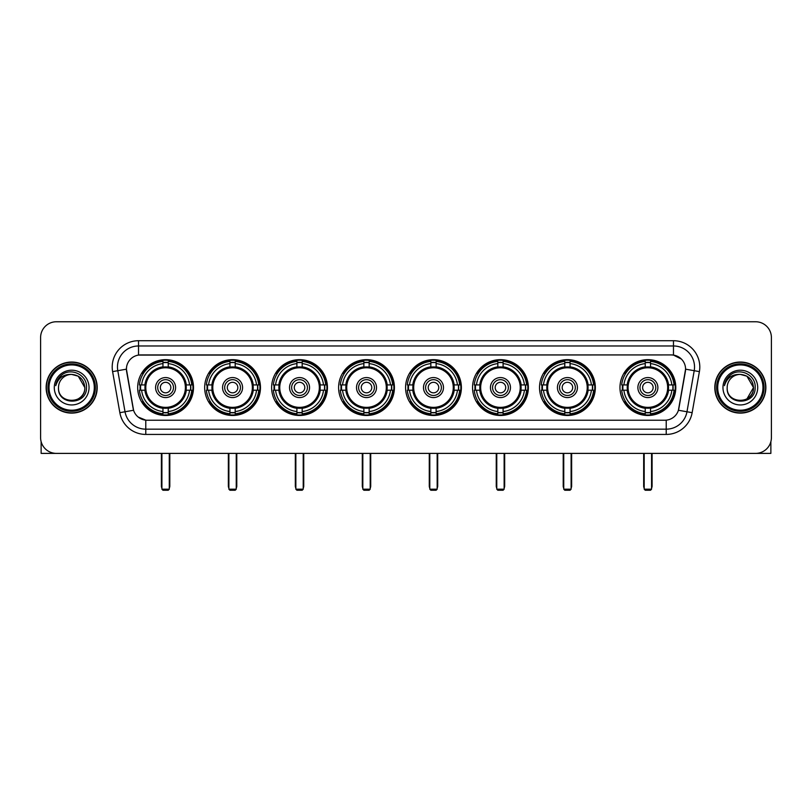 <?xml version="1.0" encoding="UTF-8"?>
<svg xmlns="http://www.w3.org/2000/svg" width="812" height="812" viewBox="0 0 812 812"><rect width="100%" height="100%" fill="white"/><g stroke="black" fill="none" stroke-linecap="round" stroke-linejoin="round"><path stroke-width="1.22" d="M405.584 387.568A27.902 27.902 0 0 0 433.486 415.48A27.902 27.902 0 0 0 461.389 387.568A27.902 27.902 0 0 0 433.486 359.665A27.902 27.902 0 0 0 405.584 387.568M204.665 387.568A27.902 27.902 0 0 0 232.567 415.48A27.902 27.902 0 0 0 260.469 387.568A27.902 27.902 0 0 0 232.567 359.665A27.902 27.902 0 0 0 204.665 387.568M271.634 387.568A27.902 27.902 0 0 0 299.537 415.48A27.902 27.902 0 0 0 327.449 387.568A27.902 27.902 0 0 0 299.537 359.665A27.902 27.902 0 0 0 271.634 387.568M338.604 387.568A27.902 27.902 0 0 0 366.517 415.48A27.902 27.902 0 0 0 394.419 387.568A27.902 27.902 0 0 0 366.517 359.665A27.902 27.902 0 0 0 338.604 387.568M472.554 387.568A27.902 27.902 0 0 0 500.456 415.48A27.902 27.902 0 0 0 528.358 387.568A27.902 27.902 0 0 0 500.456 359.665A27.902 27.902 0 0 0 472.554 387.568M539.523 387.568A27.902 27.902 0 0 0 567.426 415.48A27.902 27.902 0 0 0 595.338 387.568A27.902 27.902 0 0 0 567.426 359.665A27.902 27.902 0 0 0 539.523 387.568M619.972 387.568A27.902 27.902 0 0 0 647.885 415.48A27.902 27.902 0 0 0 675.787 387.568A27.902 27.902 0 0 0 647.885 359.665A27.902 27.902 0 0 0 619.972 387.568M137.685 387.568A27.902 27.902 0 0 0 165.597 415.48A27.902 27.902 0 0 0 193.5 387.568A27.902 27.902 0 0 0 165.597 359.665A27.902 27.902 0 0 0 137.685 387.568M119.851 412.679L112.604 371.612A26.329 26.329 0 0 1 138.527 340.715L673.473 340.715A26.329 26.329 0 0 1 699.396 371.612L692.149 412.679A26.329 26.329 0 0 1 666.226 434.43L145.774 434.43A26.329 26.329 0 0 1 119.851 412.679L125.028 411.765L117.791 370.698A21.061 21.061 0 0 1 138.527 345.973L673.473 345.973A21.061 21.061 0 0 1 694.209 370.698L686.972 411.765A21.061 21.061 0 0 1 666.226 429.162L145.774 429.162A21.061 21.061 0 0 1 125.028 411.765L133.574 410.253L126.418 369.176A14.22 14.22 0 0 0 126.642 371.612L133.138 408.466A14.22 14.22 0 0 0 147.134 420.22L664.866 420.22A14.22 14.22 0 0 0 678.862 408.466L685.358 371.612A14.22 14.22 0 0 0 671.362 354.925L140.638 354.925A14.22 14.22 0 0 0 126.418 369.145L126.581 367.034M140.192 390.207A25.537 25.537 0 0 1 140.192 384.939M622.479 390.207A25.537 25.537 0 0 1 622.479 384.939M542.03 390.207A25.537 25.537 0 0 1 542.03 384.939M475.061 390.207A25.537 25.537 0 0 1 475.061 384.939M341.111 390.207A25.537 25.537 0 0 1 341.111 384.939M274.141 390.207A25.537 25.537 0 0 1 274.141 384.939M207.172 390.207A25.537 25.537 0 0 1 207.172 384.939M408.081 390.207A25.537 25.537 0 0 1 408.081 384.939M46.132 387.568A25.537 25.537 0 0 0 71.669 413.105A25.537 25.537 0 0 0 97.196 387.568A25.537 25.537 0 0 0 71.669 362.04A25.537 25.537 0 0 0 46.132 387.568M714.804 387.568A25.537 25.537 0 0 0 740.331 413.105A25.537 25.537 0 0 0 765.868 387.568A25.537 25.537 0 0 0 740.331 362.04A25.537 25.537 0 0 0 714.804 387.568M138.527 340.715L138.527 355.088L671.362 354.925L673.473 355.088L681.41 359.087M664.866 420.22L147.134 420.22M145.774 434.43L145.774 420.149L138.182 417.043M699.396 371.612L685.582 369.176L678.426 410.253L692.149 412.679M771.4 337.548A15.793 15.793 0 0 0 755.607 321.755L56.393 321.755A15.793 15.793 0 0 0 40.6 337.548L40.6 437.587A15.793 15.793 0 0 0 56.393 453.39L755.607 453.39A15.793 15.793 0 0 0 771.4 437.587L771.4 337.548L771.4 437.587M40.6 337.548L40.6 437.587M755.607 321.755L56.393 321.755M56.393 453.39L755.607 453.39M41.128 441.637L41.128 453.39L102.2 453.39M94.304 387.568A22.645 22.645 0 0 0 71.669 364.933A22.645 22.645 0 0 0 49.024 387.568A22.645 22.645 0 0 0 71.669 410.212A22.645 22.645 0 0 0 94.304 387.568M95.359 387.568A23.69 23.69 0 0 0 71.669 363.877A23.69 23.69 0 0 0 47.969 387.568A23.69 23.69 0 0 0 71.669 411.268A23.69 23.69 0 0 0 95.359 387.568M96.932 387.568A25.273 25.273 0 0 0 71.669 362.304A25.273 25.273 0 0 0 46.396 387.568A25.273 25.273 0 0 0 71.669 412.841A25.273 25.273 0 0 0 96.932 387.568M84.824 387.568C84.042 379.58 79.657 375.185 71.669 374.413L78.246 376.169L84.824 387.568L78.246 376.169L71.669 374.413L78.246 376.169L84.824 387.568L78.246 376.169L71.669 374.413L78.246 376.169L84.824 387.568C85.636 404.549 57.693 404.549 58.505 387.568C57.327 405.838 87.107 405.432 86.488 387.568C87.463 375.032 71.04 367.065 61.57 375.144C58.271 377.905 56.332 381.407 55.764 385.659C58.251 377.813 63.549 374.068 71.669 374.413L78.246 376.169L84.824 387.568C85.636 404.549 57.693 404.549 58.505 387.568C57.693 404.549 85.636 404.549 84.824 387.568C85.636 404.549 57.693 404.549 58.505 387.568C57.693 404.549 85.636 404.549 84.824 387.568C85.636 404.549 57.693 404.549 58.505 387.568C57.693 404.549 85.636 404.549 84.824 387.568C85.636 404.549 57.693 404.549 58.505 387.568C57.693 404.549 85.636 404.549 84.824 387.568C85.636 404.549 57.693 404.549 58.505 387.568C57.693 404.549 85.636 404.549 84.824 387.568C85.636 404.549 57.693 404.549 58.505 387.568C57.693 404.549 85.636 404.549 84.824 387.568C85.636 404.549 57.693 404.549 58.505 387.568A13.165 13.165 0 0 1 71.669 374.413L78.246 376.169L84.824 387.568C85.351 397.789 72.217 404.579 64.199 398.418M54.292 387.568A17.377 17.377 0 0 0 71.669 404.944A17.377 17.377 0 0 0 89.036 387.568A17.377 17.377 0 0 0 71.669 370.201A17.377 17.377 0 0 0 54.292 387.568M61.57 375.144L57.682 379.762M57.449 380.209L57.794 379.569L57.449 380.209M186.07 390.207A20.635 20.635 0 0 0 168.226 367.105L168.226 367.105A20.635 20.635 0 0 0 145.125 390.207A20.635 20.635 0 0 0 186.07 390.207L186.07 390.207A20.635 20.635 0 0 1 168.226 408.04L168.226 411.542A24.116 24.116 0 0 0 189.561 390.207L191.784 390.207A26.329 26.329 0 0 1 168.226 413.765L168.226 411.542M140.72 390.207A25.01 25.01 0 0 1 140.72 384.939M168.226 362.7A25.01 25.01 0 0 0 162.958 362.7M190.465 384.939A25.01 25.01 0 0 1 190.465 390.207M189.561 384.939L191.784 384.939A26.329 26.329 0 0 0 168.226 361.381L168.226 366.851A20.889 20.889 0 0 1 186.313 384.939L189.561 384.939A24.116 24.116 0 0 0 168.226 363.603M141.623 390.207L139.4 390.207A26.329 26.329 0 0 0 162.958 413.765L162.958 408.294A20.889 20.889 0 0 1 144.871 390.207L141.623 390.207A24.116 24.116 0 0 0 162.958 411.542M189.561 390.207L186.313 390.207A20.889 20.889 0 0 1 168.226 408.294L168.226 408.04M145.125 390.207L145.125 390.207A20.635 20.635 0 0 0 162.958 408.04M168.226 412.445A25.01 25.01 0 0 1 162.958 412.445M162.958 363.603L162.958 361.381A26.329 26.329 0 0 0 139.4 384.939L144.871 384.939A20.889 20.889 0 0 1 162.958 366.851L162.958 363.603A24.116 24.116 0 0 0 141.623 384.939M185.39 387.568A19.792 19.792 0 0 1 165.597 407.37A19.792 19.792 0 0 1 145.795 387.568A19.792 19.792 0 0 1 165.597 367.775A19.792 19.792 0 0 1 185.39 387.568M175.595 387.568A10.008 10.008 0 0 0 165.597 377.57A10.008 10.008 0 0 0 155.589 387.568A10.008 10.008 0 0 0 165.597 397.575A10.008 10.008 0 0 0 175.595 387.568M173.494 387.568A7.897 7.897 0 0 0 165.597 379.671A7.897 7.897 0 0 0 157.701 387.568A7.897 7.897 0 0 0 165.597 395.474A7.897 7.897 0 0 0 173.494 387.568M170.855 387.568A5.268 5.268 0 0 1 165.597 392.835A5.268 5.268 0 0 1 160.329 387.568A5.268 5.268 0 0 1 165.597 382.31A5.268 5.268 0 0 1 170.855 387.568A5.268 5.268 0 0 1 165.597 392.835A5.268 5.268 0 0 1 160.329 387.568A5.268 5.268 0 0 1 165.597 382.31A5.268 5.268 0 0 1 170.855 387.568M143.44 373.358L142.191 373.358A27.375 27.375 0 0 1 192.972 387.568A27.375 27.375 0 0 1 142.191 401.788L143.44 401.788M161.913 453.39L161.913 489.189L169.282 489.189L169.282 453.39M161.913 489.189L162.958 490.245L168.226 490.245L169.282 489.189M253.039 390.207A20.635 20.635 0 0 0 235.196 367.105L235.196 367.105A20.635 20.635 0 0 0 212.094 390.207A20.635 20.635 0 0 0 253.039 390.207L253.039 390.207A20.635 20.635 0 0 1 235.196 408.04L235.196 411.542A24.116 24.116 0 0 0 256.541 390.207L258.764 390.207A26.329 26.329 0 0 1 235.196 413.765L235.196 411.542M207.699 390.207A25.01 25.01 0 0 1 207.699 384.939M235.196 362.7A25.01 25.01 0 0 0 229.938 362.7M257.434 384.939A25.01 25.01 0 0 1 257.434 390.207M256.541 384.939L258.764 384.939A26.329 26.329 0 0 0 235.196 361.381L235.196 366.851A20.889 20.889 0 0 1 253.283 384.939L256.541 384.939A24.116 24.116 0 0 0 235.196 363.603M208.593 390.207L206.37 390.207A26.329 26.329 0 0 0 229.938 413.765L229.938 408.294A20.889 20.889 0 0 1 211.851 390.207L208.593 390.207A24.116 24.116 0 0 0 229.938 411.542M256.541 390.207L253.283 390.207A20.889 20.889 0 0 1 235.196 408.294L235.196 408.04M212.094 390.207L212.094 390.207A20.635 20.635 0 0 0 229.938 408.04M235.196 412.445A25.01 25.01 0 0 1 229.938 412.445M229.938 363.603L229.938 361.381A26.329 26.329 0 0 0 206.37 384.939L211.851 384.939A20.889 20.889 0 0 1 229.938 366.851L229.938 363.603A24.116 24.116 0 0 0 208.593 384.939M252.359 387.568A19.792 19.792 0 0 1 232.567 407.37A19.792 19.792 0 0 1 212.774 387.568A19.792 19.792 0 0 1 232.567 367.775A19.792 19.792 0 0 1 252.359 387.568M242.575 387.568A10.008 10.008 0 0 0 232.567 377.57A10.008 10.008 0 0 0 222.559 387.568A10.008 10.008 0 0 0 232.567 397.575A10.008 10.008 0 0 0 242.575 387.568M240.464 387.568A7.897 7.897 0 0 0 232.567 379.671A7.897 7.897 0 0 0 224.67 387.568A7.897 7.897 0 0 0 232.567 395.474A7.897 7.897 0 0 0 240.464 387.568M237.835 387.568A5.268 5.268 0 0 1 232.567 392.835A5.268 5.268 0 0 1 227.299 387.568A5.268 5.268 0 0 1 232.567 382.31A5.268 5.268 0 0 1 237.835 387.568A5.268 5.268 0 0 1 232.567 392.835A5.268 5.268 0 0 1 227.299 387.568A5.268 5.268 0 0 1 232.567 382.31A5.268 5.268 0 0 1 237.835 387.568M210.409 373.358L209.171 373.358A27.375 27.375 0 0 1 259.942 387.568A27.375 27.375 0 0 1 209.171 401.788L210.409 401.788M228.882 453.39L228.882 489.189L236.251 489.189L236.251 453.39M228.882 489.189L229.938 490.245L235.196 490.245L236.251 489.189M320.009 390.207A20.635 20.635 0 0 0 302.176 367.105L302.176 367.105A20.635 20.635 0 0 0 279.064 390.207A20.635 20.635 0 0 0 320.009 390.207L320.009 390.207A20.635 20.635 0 0 1 302.176 408.04L302.176 411.542A24.116 24.116 0 0 0 323.511 390.207L325.734 390.207A26.329 26.329 0 0 1 302.176 413.765L302.176 411.542M274.669 390.207A25.01 25.01 0 0 1 274.669 384.939M302.176 362.7A25.01 25.01 0 0 0 296.908 362.7M324.414 384.939A25.01 25.01 0 0 1 324.414 390.207M323.511 384.939L325.734 384.939A26.329 26.329 0 0 0 302.176 361.381L302.176 366.851A20.889 20.889 0 0 1 320.263 384.939L323.511 384.939A24.116 24.116 0 0 0 302.176 363.603M275.572 390.207L273.35 390.207A26.329 26.329 0 0 0 296.908 413.765L296.908 408.294A20.889 20.889 0 0 1 278.82 390.207L275.572 390.207A24.116 24.116 0 0 0 296.908 411.542M323.511 390.207L320.263 390.207A20.889 20.889 0 0 1 302.176 408.294L302.176 408.04M279.064 390.207L279.064 390.207A20.635 20.635 0 0 0 296.908 408.04M302.176 412.445A25.01 25.01 0 0 1 296.908 412.445M296.908 363.603L296.908 361.381A26.329 26.329 0 0 0 273.35 384.939L278.82 384.939A20.889 20.889 0 0 1 296.908 366.851L296.908 363.603A24.116 24.116 0 0 0 275.572 384.939M319.339 387.568A19.792 19.792 0 0 1 299.537 407.37A19.792 19.792 0 0 1 279.744 387.568A19.792 19.792 0 0 1 299.537 367.775A19.792 19.792 0 0 1 319.339 387.568M309.545 387.568A10.008 10.008 0 0 0 299.537 377.57A10.008 10.008 0 0 0 289.539 387.568A10.008 10.008 0 0 0 299.537 397.575A10.008 10.008 0 0 0 309.545 387.568M307.433 387.568A7.897 7.897 0 0 0 299.537 379.671A7.897 7.897 0 0 0 291.64 387.568A7.897 7.897 0 0 0 299.537 395.474A7.897 7.897 0 0 0 307.433 387.568M304.804 387.568A5.268 5.268 0 0 1 299.537 392.835A5.268 5.268 0 0 1 294.279 387.568A5.268 5.268 0 0 1 299.537 382.31A5.268 5.268 0 0 1 304.804 387.568A5.268 5.268 0 0 1 299.537 392.835A5.268 5.268 0 0 1 294.279 387.568A5.268 5.268 0 0 1 299.537 382.31A5.268 5.268 0 0 1 304.804 387.568M277.379 373.358L276.141 373.358A27.375 27.375 0 0 1 326.921 387.568A27.375 27.375 0 0 1 276.141 401.788L277.379 401.788M295.852 453.39L295.852 489.189L303.221 489.189L303.221 453.39M295.852 489.189L296.908 490.245L302.176 490.245L303.221 489.189M386.979 390.207A20.635 20.635 0 0 0 369.145 367.105L369.145 367.105A20.635 20.635 0 0 0 346.044 390.207A20.635 20.635 0 0 0 386.979 390.207L386.979 390.207A20.635 20.635 0 0 1 369.145 408.04L369.145 411.542A24.116 24.116 0 0 0 390.481 390.207L392.703 390.207A26.329 26.329 0 0 1 369.145 413.765L369.145 411.542M341.639 390.207A25.01 25.01 0 0 1 341.639 384.939M369.145 362.7A25.01 25.01 0 0 0 363.877 362.7M391.384 384.939A25.01 25.01 0 0 1 391.384 390.207M390.481 384.939L392.703 384.939A26.329 26.329 0 0 0 369.145 361.381L369.145 366.851A20.889 20.889 0 0 1 387.233 384.939L390.481 384.939A24.116 24.116 0 0 0 369.145 363.603M342.542 390.207L340.319 390.207A26.329 26.329 0 0 0 363.877 413.765L363.877 408.294A20.889 20.889 0 0 1 345.79 390.207L342.542 390.207A24.116 24.116 0 0 0 363.877 411.542M390.481 390.207L387.233 390.207A20.889 20.889 0 0 1 369.145 408.294L369.145 408.04M346.044 390.207L346.044 390.207A20.635 20.635 0 0 0 363.877 408.04M369.145 412.445A25.01 25.01 0 0 1 363.877 412.445M363.877 363.603L363.877 361.381A26.329 26.329 0 0 0 340.319 384.939L345.79 384.939A20.889 20.889 0 0 1 363.877 366.851L363.877 363.603A24.116 24.116 0 0 0 342.542 384.939M386.309 387.568A19.792 19.792 0 0 1 366.517 407.37A19.792 19.792 0 0 1 346.714 387.568A19.792 19.792 0 0 1 366.517 367.775A19.792 19.792 0 0 1 386.309 387.568M376.514 387.568A10.008 10.008 0 0 0 366.517 377.57A10.008 10.008 0 0 0 356.509 387.568A10.008 10.008 0 0 0 366.517 397.575A10.008 10.008 0 0 0 376.514 387.568M374.413 387.568A7.897 7.897 0 0 0 366.517 379.671A7.897 7.897 0 0 0 358.61 387.568A7.897 7.897 0 0 0 366.517 395.474A7.897 7.897 0 0 0 374.413 387.568M371.774 387.568A5.268 5.268 0 0 1 366.517 392.835A5.268 5.268 0 0 1 361.249 387.568A5.268 5.268 0 0 1 366.517 382.31A5.268 5.268 0 0 1 371.774 387.568A5.268 5.268 0 0 1 366.517 392.835A5.268 5.268 0 0 1 361.249 387.568A5.268 5.268 0 0 1 366.517 382.31A5.268 5.268 0 0 1 371.774 387.568M344.359 373.358L343.111 373.358A27.375 27.375 0 0 1 393.891 387.568A27.375 27.375 0 0 1 343.111 401.788L344.359 401.788M362.822 453.39L362.822 489.189L370.201 489.189L370.201 453.39M362.822 489.189L363.877 490.245L369.145 490.245L370.201 489.189M453.959 390.207A20.635 20.635 0 0 0 436.115 367.105L436.115 367.105A20.635 20.635 0 0 0 413.014 390.207A20.635 20.635 0 0 0 453.959 390.207L453.959 390.207A20.635 20.635 0 0 1 436.115 408.04L436.115 411.542A24.116 24.116 0 0 0 457.45 390.207L459.673 390.207A26.329 26.329 0 0 1 436.115 413.765L436.115 411.542M408.609 390.207A25.01 25.01 0 0 1 408.609 384.939M436.115 362.7A25.01 25.01 0 0 0 430.847 362.7M458.354 384.939A25.01 25.01 0 0 1 458.354 390.207M457.45 384.939L459.673 384.939A26.329 26.329 0 0 0 436.115 361.381L436.115 366.851A20.889 20.889 0 0 1 454.202 384.939L457.45 384.939A24.116 24.116 0 0 0 436.115 363.603M409.512 390.207L407.289 390.207A26.329 26.329 0 0 0 430.847 413.765L430.847 408.294A20.889 20.889 0 0 1 412.76 390.207L409.512 390.207A24.116 24.116 0 0 0 430.847 411.542M457.45 390.207L454.202 390.207A20.889 20.889 0 0 1 436.115 408.294L436.115 408.04M413.014 390.207L413.014 390.207A20.635 20.635 0 0 0 430.847 408.04M436.115 412.445A25.01 25.01 0 0 1 430.847 412.445M430.847 363.603L430.847 361.381A26.329 26.329 0 0 0 407.289 384.939L412.76 384.939A20.889 20.889 0 0 1 430.847 366.851L430.847 363.603A24.116 24.116 0 0 0 409.512 384.939M453.279 387.568A19.792 19.792 0 0 1 433.486 407.37A19.792 19.792 0 0 1 413.684 387.568A19.792 19.792 0 0 1 433.486 367.775A19.792 19.792 0 0 1 453.279 387.568M443.484 387.568A10.008 10.008 0 0 0 433.486 377.57A10.008 10.008 0 0 0 423.478 387.568A10.008 10.008 0 0 0 433.486 397.575A10.008 10.008 0 0 0 443.484 387.568M441.383 387.568A7.897 7.897 0 0 0 433.486 379.671A7.897 7.897 0 0 0 425.589 387.568A7.897 7.897 0 0 0 433.486 395.474A7.897 7.897 0 0 0 441.383 387.568M438.754 387.568A5.268 5.268 0 0 1 433.486 392.835A5.268 5.268 0 0 1 428.218 387.568A5.268 5.268 0 0 1 433.486 382.31A5.268 5.268 0 0 1 438.754 387.568A5.268 5.268 0 0 1 433.486 392.835A5.268 5.268 0 0 1 428.218 387.568A5.268 5.268 0 0 1 433.486 382.31A5.268 5.268 0 0 1 438.754 387.568M411.329 373.358L410.08 373.358A27.375 27.375 0 0 1 460.861 387.568A27.375 27.375 0 0 1 410.08 401.788L411.329 401.788M429.802 453.39L429.802 489.189L437.171 489.189L437.171 453.39M429.802 489.189L430.847 490.245L436.115 490.245L437.171 489.189M520.928 390.207A20.635 20.635 0 0 0 503.085 367.105L503.085 367.105A20.635 20.635 0 0 0 479.983 390.207A20.635 20.635 0 0 0 520.928 390.207L520.928 390.207A20.635 20.635 0 0 1 503.085 408.04L503.085 411.542A24.116 24.116 0 0 0 524.43 390.207L526.653 390.207A26.329 26.329 0 0 1 503.085 413.765L503.085 411.542M475.588 390.207A25.01 25.01 0 0 1 475.588 384.939M503.085 362.7A25.01 25.01 0 0 0 497.827 362.7M525.323 384.939A25.01 25.01 0 0 1 525.323 390.207M524.43 384.939L526.653 384.939A26.329 26.329 0 0 0 503.085 361.381L503.085 366.851A20.889 20.889 0 0 1 521.172 384.939L524.43 384.939A24.116 24.116 0 0 0 503.085 363.603M476.482 390.207L474.259 390.207A26.329 26.329 0 0 0 497.827 413.765L497.827 408.294A20.889 20.889 0 0 1 479.74 390.207L476.482 390.207A24.116 24.116 0 0 0 497.827 411.542M524.43 390.207L521.172 390.207A20.889 20.889 0 0 1 503.085 408.294L503.085 408.04M479.983 390.207L479.983 390.207A20.635 20.635 0 0 0 497.827 408.04M503.085 412.445A25.01 25.01 0 0 1 497.827 412.445M497.827 363.603L497.827 361.381A26.329 26.329 0 0 0 474.259 384.939L479.74 384.939A20.889 20.889 0 0 1 497.827 366.851L497.827 363.603A24.116 24.116 0 0 0 476.482 384.939M520.248 387.568A19.792 19.792 0 0 1 500.456 407.37A19.792 19.792 0 0 1 480.663 387.568A19.792 19.792 0 0 1 500.456 367.775A19.792 19.792 0 0 1 520.248 387.568M510.464 387.568A10.008 10.008 0 0 0 500.456 377.57A10.008 10.008 0 0 0 490.448 387.568A10.008 10.008 0 0 0 500.456 397.575A10.008 10.008 0 0 0 510.464 387.568M508.353 387.568A7.897 7.897 0 0 0 500.456 379.671A7.897 7.897 0 0 0 492.559 387.568A7.897 7.897 0 0 0 500.456 395.474A7.897 7.897 0 0 0 508.353 387.568M505.724 387.568A5.268 5.268 0 0 1 500.456 392.835A5.268 5.268 0 0 1 495.188 387.568A5.268 5.268 0 0 1 500.456 382.31A5.268 5.268 0 0 1 505.724 387.568A5.268 5.268 0 0 1 500.456 392.835A5.268 5.268 0 0 1 495.188 387.568A5.268 5.268 0 0 1 500.456 382.31A5.268 5.268 0 0 1 505.724 387.568M478.298 373.358L477.06 373.358A27.375 27.375 0 0 1 527.83 387.568A27.375 27.375 0 0 1 477.06 401.788L478.298 401.788M496.771 453.39L496.771 489.189L504.14 489.189L504.14 453.39M496.771 489.189L497.827 490.245L503.085 490.245L504.14 489.189M587.898 390.207A20.635 20.635 0 0 0 570.065 367.105L570.065 367.105A20.635 20.635 0 0 0 546.963 390.207A20.635 20.635 0 0 0 587.898 390.207L587.898 390.207A20.635 20.635 0 0 1 570.065 408.04L570.065 411.542A24.116 24.116 0 0 0 591.4 390.207L593.623 390.207A26.329 26.329 0 0 1 570.065 413.765L570.065 411.542M542.558 390.207A25.01 25.01 0 0 1 542.558 384.939M570.065 362.7A25.01 25.01 0 0 0 564.797 362.7M592.303 384.939A25.01 25.01 0 0 1 592.303 390.207M591.4 384.939L593.623 384.939A26.329 26.329 0 0 0 570.065 361.381L570.065 366.851A20.889 20.889 0 0 1 588.152 384.939L591.4 384.939A24.116 24.116 0 0 0 570.065 363.603M543.461 390.207L541.239 390.207A26.329 26.329 0 0 0 564.797 413.765L564.797 408.294A20.889 20.889 0 0 1 546.709 390.207L543.461 390.207A24.116 24.116 0 0 0 564.797 411.542M591.4 390.207L588.152 390.207A20.889 20.889 0 0 1 570.065 408.294L570.065 408.04M546.963 390.207L546.963 390.207A20.635 20.635 0 0 0 564.797 408.04M570.065 412.445A25.01 25.01 0 0 1 564.797 412.445M564.797 363.603L564.797 361.381A26.329 26.329 0 0 0 541.239 384.939L546.709 384.939A20.889 20.889 0 0 1 564.797 366.851L564.797 363.603A24.116 24.116 0 0 0 543.461 384.939M587.228 387.568A19.792 19.792 0 0 1 567.426 407.37A19.792 19.792 0 0 1 547.633 387.568A19.792 19.792 0 0 1 567.426 367.775A19.792 19.792 0 0 1 587.228 387.568M577.433 387.568A10.008 10.008 0 0 0 567.426 377.57A10.008 10.008 0 0 0 557.428 387.568A10.008 10.008 0 0 0 567.426 397.575A10.008 10.008 0 0 0 577.433 387.568M575.322 387.568A7.897 7.897 0 0 0 567.426 379.671A7.897 7.897 0 0 0 559.529 387.568A7.897 7.897 0 0 0 567.426 395.474A7.897 7.897 0 0 0 575.322 387.568M572.693 387.568A5.268 5.268 0 0 1 567.426 392.835A5.268 5.268 0 0 1 562.168 387.568A5.268 5.268 0 0 1 567.426 382.31A5.268 5.268 0 0 1 572.693 387.568A5.268 5.268 0 0 1 567.426 392.835A5.268 5.268 0 0 1 562.168 387.568A5.268 5.268 0 0 1 567.426 382.31A5.268 5.268 0 0 1 572.693 387.568M545.268 373.358L544.03 373.358A27.375 27.375 0 0 1 594.81 387.568A27.375 27.375 0 0 1 544.03 401.788L545.268 401.788M563.741 453.39L563.741 489.189L571.11 489.189L571.11 453.39M563.741 489.189L564.797 490.245L570.065 490.245L571.11 489.189M668.347 390.207A20.635 20.635 0 0 0 650.513 367.105L650.513 367.105A20.635 20.635 0 0 0 627.412 390.207A20.635 20.635 0 0 0 668.347 390.207L668.347 390.207A20.635 20.635 0 0 1 650.513 408.04L650.513 411.542A24.116 24.116 0 0 0 671.849 390.207L674.072 390.207A26.329 26.329 0 0 1 650.513 413.765L650.513 411.542M623.007 390.207A25.01 25.01 0 0 1 623.007 384.939M650.513 362.7A25.01 25.01 0 0 0 645.246 362.7M672.752 384.939A25.01 25.01 0 0 1 672.752 390.207M671.849 384.939L674.072 384.939A26.329 26.329 0 0 0 650.513 361.381L650.513 366.851A20.889 20.889 0 0 1 668.601 384.939L671.849 384.939A24.116 24.116 0 0 0 650.513 363.603M623.91 390.207L621.687 390.207A26.329 26.329 0 0 0 645.246 413.765L645.246 408.294A20.889 20.889 0 0 1 627.158 390.207L623.91 390.207A24.116 24.116 0 0 0 645.246 411.542M671.849 390.207L668.601 390.207A20.889 20.889 0 0 1 650.513 408.294L650.513 408.04M627.412 390.207L627.412 390.207A20.635 20.635 0 0 0 645.246 408.04M650.513 412.445A25.01 25.01 0 0 1 645.246 412.445M645.246 363.603L645.246 361.381A26.329 26.329 0 0 0 621.687 384.939L627.158 384.939A20.889 20.889 0 0 1 645.246 366.851L645.246 363.603A24.116 24.116 0 0 0 623.91 384.939M667.677 387.568A19.792 19.792 0 0 1 647.885 407.37A19.792 19.792 0 0 1 628.082 387.568A19.792 19.792 0 0 1 647.885 367.775A19.792 19.792 0 0 1 667.677 387.568M657.882 387.568A10.008 10.008 0 0 0 647.885 377.57A10.008 10.008 0 0 0 637.877 387.568A10.008 10.008 0 0 0 647.885 397.575A10.008 10.008 0 0 0 657.882 387.568M655.781 387.568A7.897 7.897 0 0 0 647.885 379.671A7.897 7.897 0 0 0 639.978 387.568A7.897 7.897 0 0 0 647.885 395.474A7.897 7.897 0 0 0 655.781 387.568M653.142 387.568A5.268 5.268 0 0 1 647.885 392.835A5.268 5.268 0 0 1 642.617 387.568A5.268 5.268 0 0 1 647.885 382.31A5.268 5.268 0 0 1 653.142 387.568A5.268 5.268 0 0 1 647.885 392.835A5.268 5.268 0 0 1 642.617 387.568A5.268 5.268 0 0 1 647.885 382.31A5.268 5.268 0 0 1 653.142 387.568M625.727 373.358L624.479 373.358A27.375 27.375 0 0 1 675.259 387.568A27.375 27.375 0 0 1 624.479 401.788L625.727 401.788M644.19 453.39L644.19 489.189L651.569 489.189L651.569 453.39M644.19 489.189L645.246 490.245L650.513 490.245L651.569 489.189M770.872 441.637L770.872 453.39L709.8 453.39M762.976 387.568A22.645 22.645 0 0 0 740.331 364.933A22.645 22.645 0 0 0 717.696 387.568A22.645 22.645 0 0 0 740.331 410.212A22.645 22.645 0 0 0 762.976 387.568M764.031 387.568A23.69 23.69 0 0 0 740.331 363.877A23.69 23.69 0 0 0 716.641 387.568A23.69 23.69 0 0 0 740.331 411.268A23.69 23.69 0 0 0 764.031 387.568M765.604 387.568A25.273 25.273 0 0 0 740.331 362.304A25.273 25.273 0 0 0 715.067 387.568A25.273 25.273 0 0 0 740.331 412.841A25.273 25.273 0 0 0 765.604 387.568M752.724 383.112L753.495 387.568L746.918 376.169L740.331 374.413L746.918 376.169L753.495 387.568L746.918 376.169L740.331 374.413L746.918 376.169L753.495 387.568L746.918 376.169L740.331 374.413L746.918 376.169L753.495 387.568C754.307 404.549 726.364 404.549 727.176 387.568C725.999 405.838 755.779 405.432 755.16 387.568C756.134 375.032 739.712 367.065 730.242 375.144C726.943 377.905 725.004 381.407 724.436 385.659C726.923 377.813 732.221 374.068 740.331 374.413L746.918 376.169L753.495 387.568C754.307 404.549 726.364 404.549 727.176 387.568C726.364 404.549 754.307 404.549 753.495 387.568L746.918 398.976L753.495 387.568C754.307 404.549 726.364 404.549 727.176 387.568C726.364 404.549 754.307 404.549 753.495 387.568C754.307 404.549 726.364 404.549 727.176 387.568C726.364 404.549 754.307 404.549 753.495 387.568C754.307 404.549 726.364 404.549 727.176 387.568C726.364 404.549 754.307 404.549 753.495 387.568C754.307 404.549 726.364 404.549 727.176 387.568C726.364 404.549 754.307 404.549 753.495 387.568C754.307 404.549 726.364 404.549 727.176 387.568A13.165 13.165 0 0 1 740.331 374.413L746.918 376.169L753.495 387.568C754.023 397.789 740.889 404.579 732.871 398.418M740.331 374.413C748.329 375.185 752.714 379.58 753.495 387.568M722.964 387.568A17.377 17.377 0 0 0 740.331 404.944A17.377 17.377 0 0 0 757.708 387.568A17.377 17.377 0 0 0 740.331 370.201A17.377 17.377 0 0 0 722.964 387.568M730.242 375.144L726.354 379.762M726.121 380.209L726.466 379.569M673.473 340.715L673.473 355.088M112.604 371.612L117.791 370.698A21.061 21.061 0 0 1 117.466 367.034M117.791 370.698L126.418 369.176M666.226 420.149L666.226 434.43M161.385 453.39L161.385 486.033L161.913 486.033M165.597 392.835A5.268 5.268 0 0 1 160.329 387.568A5.268 5.268 0 0 1 165.597 382.31M169.282 486.033L169.809 486.033L169.809 453.39M162.958 412.679A25.243 25.243 0 0 0 168.226 412.679M190.698 390.207A25.243 25.243 0 0 0 190.698 384.939M168.226 362.467A25.243 25.243 0 0 0 162.958 362.467M228.355 453.39L228.355 486.033L228.882 486.033M232.567 392.835A5.268 5.268 0 0 1 227.299 387.568A5.268 5.268 0 0 1 232.567 382.31M236.251 486.033L236.779 486.033L236.779 453.39M229.938 412.679A25.243 25.243 0 0 0 235.196 412.679M257.678 390.207A25.243 25.243 0 0 0 257.678 384.939M235.196 362.467A25.243 25.243 0 0 0 229.938 362.467M295.324 453.39L295.324 486.033L295.852 486.033M299.537 392.835A5.268 5.268 0 0 1 294.279 387.568A5.268 5.268 0 0 1 299.537 382.31M303.221 486.033L303.749 486.033L303.749 453.39M296.908 412.679A25.243 25.243 0 0 0 302.176 412.679M324.648 390.207A25.243 25.243 0 0 0 324.648 384.939M302.176 362.467A25.243 25.243 0 0 0 296.908 362.467M362.304 453.39L362.304 486.033L362.822 486.033M366.517 392.835A5.268 5.268 0 0 1 361.249 387.568A5.268 5.268 0 0 1 366.517 382.31M370.201 486.033L370.719 486.033L370.719 453.39M363.877 412.679A25.243 25.243 0 0 0 369.145 412.679M391.617 390.207A25.243 25.243 0 0 0 391.617 384.939M369.145 362.467A25.243 25.243 0 0 0 363.877 362.467M429.274 453.39L429.274 486.033L429.802 486.033M433.486 392.835A5.268 5.268 0 0 1 428.218 387.568A5.268 5.268 0 0 1 433.486 382.31M437.171 486.033L437.698 486.033L437.698 453.39M430.847 412.679A25.243 25.243 0 0 0 436.115 412.679M458.587 390.207A25.243 25.243 0 0 0 458.587 384.939M436.115 362.467A25.243 25.243 0 0 0 430.847 362.467M496.244 453.39L496.244 486.033L496.771 486.033M500.456 392.835A5.268 5.268 0 0 1 495.188 387.568A5.268 5.268 0 0 1 500.456 382.31M504.14 486.033L504.668 486.033L504.668 453.39M497.827 412.679A25.243 25.243 0 0 0 503.085 412.679M525.567 390.207A25.243 25.243 0 0 0 525.567 384.939M503.085 362.467A25.243 25.243 0 0 0 497.827 362.467M563.213 453.39L563.213 486.033L563.741 486.033M567.426 392.835A5.268 5.268 0 0 1 562.168 387.568A5.268 5.268 0 0 1 567.426 382.31M571.11 486.033L571.638 486.033L571.638 453.39M564.797 412.679A25.243 25.243 0 0 0 570.065 412.679M592.537 390.207A25.243 25.243 0 0 0 592.537 384.939M570.065 362.467A25.243 25.243 0 0 0 564.797 362.467M643.672 453.39L643.672 486.033L644.19 486.033M647.885 392.835A5.268 5.268 0 0 1 642.617 387.568A5.268 5.268 0 0 1 647.885 382.31M651.569 486.033L652.097 486.033L652.097 453.39M645.246 412.679A25.243 25.243 0 0 0 650.513 412.679M672.986 390.207A25.243 25.243 0 0 0 672.986 384.939M650.513 362.467A25.243 25.243 0 0 0 645.246 362.467M161.385 486.033A4.212 4.212 0 0 0 161.913 488.073M169.282 488.073A4.212 4.212 0 0 0 169.809 486.033M228.355 486.033A4.212 4.212 0 0 0 228.882 488.073M236.251 488.073A4.212 4.212 0 0 0 236.779 486.033M295.324 486.033A4.212 4.212 0 0 0 295.852 488.073M303.221 488.073A4.212 4.212 0 0 0 303.749 486.033M362.304 486.033A4.212 4.212 0 0 0 362.822 488.073M370.201 488.073A4.212 4.212 0 0 0 370.719 486.033M429.274 486.033A4.212 4.212 0 0 0 429.802 488.073M437.171 488.073A4.212 4.212 0 0 0 437.698 486.033M496.244 486.033A4.212 4.212 0 0 0 496.771 488.073M504.14 488.073A4.212 4.212 0 0 0 504.668 486.033M563.213 486.033A4.212 4.212 0 0 0 563.741 488.073M571.11 488.073A4.212 4.212 0 0 0 571.638 486.033M643.672 486.033A4.212 4.212 0 0 0 644.19 488.073M651.569 488.073A4.212 4.212 0 0 0 652.097 486.033"/></g></svg>
